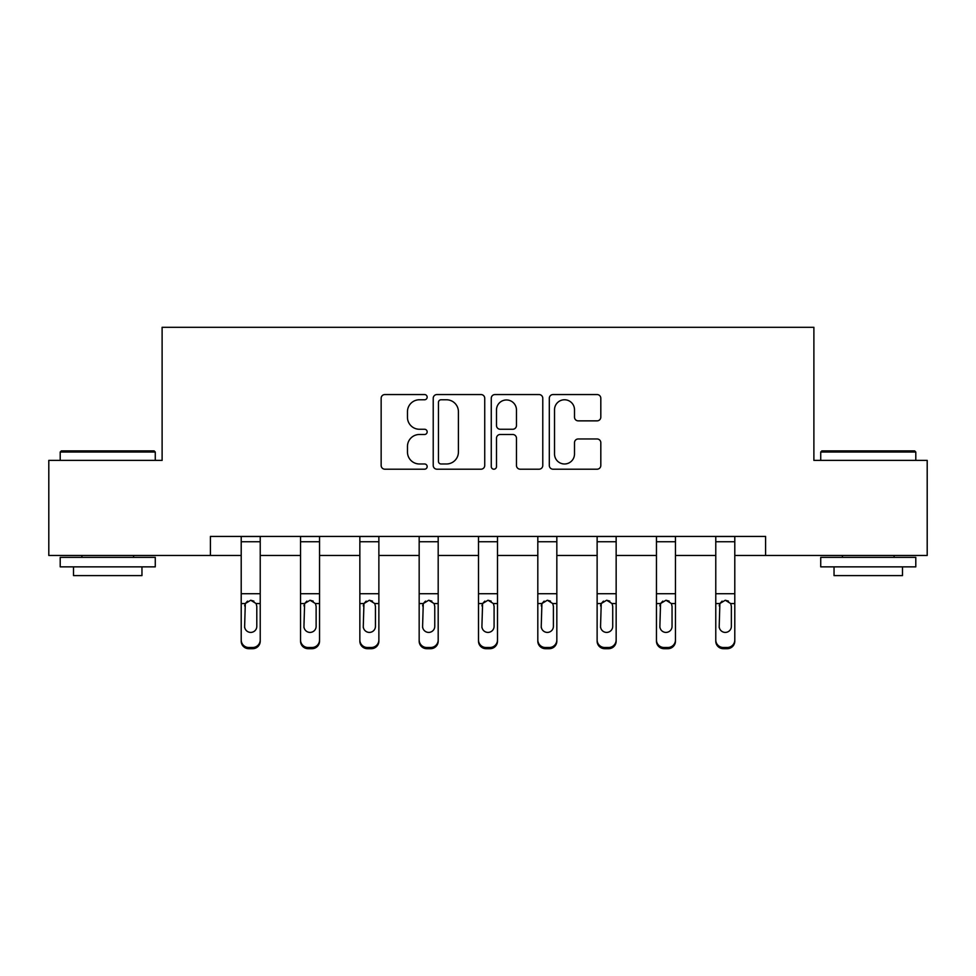<?xml version="1.0" encoding="UTF-8"?>
<svg xmlns="http://www.w3.org/2000/svg" width="976" height="976" viewBox="0 0 976 976"><rect width="100%" height="100%" fill="white"/><g stroke="black" fill="none" stroke-linecap="round" stroke-linejoin="round"><path stroke-width="1.46" d="M427.159 397.159A2.611 2.611 0 0 0 424.548 394.548L384.886 394.548A3.733 3.733 0 0 0 381.152 398.281L381.152 465.467A3.733 3.733 0 0 0 384.886 469.2L424.548 469.2A2.611 2.611 0 0 0 427.159 466.589A2.611 2.611 0 0 0 424.548 463.978L419.412 463.978A11.944 11.944 0 0 1 407.468 452.034L407.468 446.435A11.944 11.944 0 0 1 419.412 434.491L424.548 434.491A2.611 2.611 0 0 0 427.159 431.868A2.611 2.611 0 0 0 424.548 429.257L419.412 429.257A11.944 11.944 0 0 1 407.468 417.313L407.468 411.713A11.944 11.944 0 0 1 419.412 399.77L424.548 399.77A2.611 2.611 0 0 0 427.159 397.159M597.08 420.863A3.733 3.733 0 0 0 600.813 417.13L600.813 398.281A3.733 3.733 0 0 0 597.08 394.548L553.038 394.548A3.733 3.733 0 0 0 549.305 398.281L549.305 465.467A3.733 3.733 0 0 0 553.038 469.2L597.08 469.2A3.733 3.733 0 0 0 600.813 465.467L600.813 442.701A3.733 3.733 0 0 0 597.08 438.968L578.231 438.968A3.733 3.733 0 0 0 574.498 442.701L574.498 453.986A9.98 9.98 0 0 1 564.518 463.978A9.98 9.98 0 0 1 554.527 453.986L554.527 409.761A9.98 9.98 0 0 1 564.518 399.77A9.98 9.98 0 0 1 574.498 409.761L574.498 417.13A3.733 3.733 0 0 0 578.231 420.863L597.08 420.863M210.413 555.454L48.8 555.454L48.8 460.391L162.114 460.391L162.114 327.302L813.886 327.302L813.886 460.391L927.2 460.391L927.2 555.454L765.587 555.454L765.587 536.446L210.413 536.446L210.413 555.454L241.206 555.454M484.73 398.281A3.733 3.733 0 0 0 480.997 394.548L436.955 394.548A3.733 3.733 0 0 0 433.222 398.281L433.222 465.467A3.733 3.733 0 0 0 436.955 469.2L480.997 469.2A3.733 3.733 0 0 0 484.73 465.467L484.73 398.281M495.003 394.548L539.045 394.548A3.733 3.733 0 0 1 542.778 398.281L542.778 465.467A3.733 3.733 0 0 1 539.045 469.2L520.196 469.2A3.733 3.733 0 0 1 516.463 465.467L516.463 438.224A3.733 3.733 0 0 0 512.729 434.491L500.224 434.491A3.733 3.733 0 0 0 496.491 438.224L496.491 466.589A2.611 2.611 0 0 1 493.88 469.2A2.611 2.611 0 0 1 491.27 466.589L491.27 398.281A3.733 3.733 0 0 1 495.003 394.548M260.226 555.454L300.535 555.454M319.542 555.454L359.851 555.454M378.871 555.454L419.168 555.454M438.187 555.454L478.496 555.454M497.504 555.454L537.813 555.454M556.832 555.454L597.129 555.454M616.149 555.454L656.458 555.454M675.465 555.454L715.774 555.454M734.794 555.454L765.587 555.454M441.067 399.77A2.611 2.611 0 0 0 438.456 402.393L438.456 461.355A2.611 2.611 0 0 0 441.067 463.978L446.471 463.978A11.944 11.944 0 0 0 458.415 452.034L458.415 411.713A11.944 11.944 0 0 0 446.471 399.77L441.067 399.77M516.463 409.944A9.98 9.98 0 0 0 506.471 399.965A9.98 9.98 0 0 0 496.491 409.944L496.491 425.524A3.733 3.733 0 0 0 500.224 429.257L512.729 429.257A3.733 3.733 0 0 0 516.463 425.524L516.463 409.944M241.206 604.742L241.206 641.147A7.601 7.54 180 0 0 248.819 648.698L252.613 648.698L252.613 647.503A7.601 7.54 -0 0 0 260.226 639.963L260.226 641.147A7.601 7.54 180 0 1 252.613 648.698M256.798 626.385L256.798 606.352L256.798 626.385A6.088 6.039 180 0 1 250.722 632.411A6.088 6.039 180 0 0 256.798 626.385M244.634 627.568L244.634 626.385A6.088 6.039 180 0 0 250.722 632.411M247.538 601.131L245.305 603.546L244.634 605.876M253.894 601.131L250.722 600.24L256.127 603.546L256.798 606.352M260.226 536.446L260.226 639.963M248.819 647.503L248.819 648.698A7.601 7.54 180 0 1 241.206 641.147L241.206 639.963A7.601 7.54 -0 0 0 248.819 647.503L252.613 647.503M241.206 536.446L241.206 639.963M241.206 603.546L245.305 603.546L244.634 626.385M245.305 603.546L250.722 600.24M61.354 450.888L154.135 450.888L155.269 452.022L60.207 452.022L61.354 450.888M107.738 566.861L60.207 566.861L60.207 557.357L155.269 557.357L155.269 566.861L107.738 566.861M141.959 566.861L141.959 575.608L73.517 575.608L73.517 566.861M821.865 450.888L914.646 450.888L915.793 452.022L820.731 452.022L821.865 450.888M868.262 566.861L820.731 566.861L820.731 557.357L915.793 557.357L915.793 566.861L868.262 566.861M902.483 566.861L902.483 575.608L834.041 575.608L834.041 566.861M300.535 604.742L300.535 641.147A7.601 7.54 180 0 0 308.135 648.698L311.942 648.698L311.942 647.503A7.601 7.54 -0 0 0 319.542 639.963L319.542 641.147A7.601 7.54 180 0 1 311.942 648.698M316.126 626.385L316.126 606.352L316.126 626.385A6.088 6.039 180 0 1 310.039 632.411A6.088 6.039 180 0 0 316.126 626.385M303.951 627.568L303.951 626.385A6.088 6.039 180 0 0 310.039 632.411M306.867 601.131L304.622 603.546L303.951 605.876M313.211 601.131L310.039 600.24L315.443 603.546L316.126 606.352M359.851 604.742L359.851 641.147A7.601 7.54 180 0 0 367.452 648.698L371.258 648.698L371.258 647.503A7.601 7.54 -0 0 0 378.871 639.963L378.871 641.147A7.601 7.54 180 0 1 371.258 648.698M375.443 626.385L375.443 606.352L375.443 626.385A6.088 6.039 180 0 1 369.355 632.411A6.088 6.039 180 0 0 375.443 626.385M363.279 627.568L363.279 626.385A6.088 6.039 180 0 0 369.355 632.411M366.183 601.131L363.95 603.546L363.279 605.876M372.539 601.131L369.355 600.24L374.772 603.546L375.443 606.352M319.542 536.446L319.542 639.963M308.135 647.503L308.135 648.698A7.601 7.54 180 0 1 300.535 641.147L300.535 639.963A7.601 7.54 -0 0 0 308.135 647.503L311.942 647.503M300.535 536.446L300.535 639.963M300.535 603.546L304.622 603.546L303.951 626.385M304.622 603.546L310.039 600.24M378.871 536.446L378.871 639.963M367.452 647.503L367.452 648.698A7.601 7.54 180 0 1 359.851 641.147L359.851 639.963A7.601 7.54 -0 0 0 367.452 647.503L371.258 647.503M359.851 536.446L359.851 639.963M359.851 603.546L363.95 603.546L363.279 626.385M363.95 603.546L369.355 600.24M419.168 604.742L419.168 641.147A7.601 7.54 180 0 0 426.78 648.698L430.587 648.698L430.587 647.503A7.601 7.54 -0 0 0 438.187 639.963L438.187 641.147A7.601 7.54 180 0 1 430.587 648.698M434.759 626.385L434.759 606.352L434.759 626.385A6.088 6.039 180 0 1 428.684 632.411A6.088 6.039 180 0 0 434.759 626.385M422.596 627.568L422.596 626.385A6.088 6.039 180 0 0 428.684 632.411M425.499 601.131L423.267 603.546L422.596 605.876M431.856 601.131L428.684 600.24L434.088 603.546L434.759 606.352M478.496 604.742L478.496 641.147A7.601 7.54 180 0 0 486.097 648.698L489.903 648.698L489.903 647.503A7.601 7.54 -0 0 0 497.504 639.963L497.504 641.147A7.601 7.54 180 0 1 489.903 648.698M494.088 626.385L494.088 606.352L494.088 626.385A6.088 6.039 180 0 1 488 632.411A6.088 6.039 180 0 0 494.088 626.385M481.912 627.568L481.912 626.385A6.088 6.039 180 0 0 488 632.411M484.828 601.131L482.595 603.546L481.912 605.876M491.172 601.131L488 600.24L493.405 603.546L494.088 606.352M537.813 604.742L537.813 641.147A7.601 7.54 180 0 0 545.413 648.698L549.22 648.698L549.22 647.503A7.601 7.54 -0 0 0 556.832 639.963L556.832 641.147A7.601 7.54 180 0 1 549.22 648.698M553.404 626.385L553.404 606.352L553.404 626.385A6.088 6.039 180 0 1 547.316 632.411A6.088 6.039 180 0 0 553.404 626.385M541.241 627.568L541.241 626.385A6.088 6.039 180 0 0 547.316 632.411M544.144 601.131L541.912 603.546L541.241 605.876M550.501 601.131L547.316 600.24L552.733 603.546L553.404 606.352M438.187 536.446L438.187 639.963M426.78 647.503L426.78 648.698A7.601 7.54 180 0 1 419.168 641.147L419.168 639.963A7.601 7.54 -0 0 0 426.78 647.503L430.587 647.503M419.168 536.446L419.168 639.963M419.168 603.546L423.267 603.546L422.596 626.385M423.267 603.546L428.684 600.24M497.504 536.446L497.504 639.963M486.097 647.503L486.097 648.698A7.601 7.54 180 0 1 478.496 641.147L478.496 639.963A7.601 7.54 -0 0 0 486.097 647.503L489.903 647.503M478.496 536.446L478.496 639.963M478.496 603.546L482.595 603.546L481.912 626.385M482.595 603.546L488 600.24M556.832 536.446L556.832 639.963M545.413 647.503L545.413 648.698A7.601 7.54 180 0 1 537.813 641.147L537.813 639.963A7.601 7.54 -0 0 0 545.413 647.503L549.22 647.503M537.813 536.446L537.813 639.963M537.813 603.546L541.912 603.546L541.241 626.385M541.912 603.546L547.316 600.24M597.129 604.742L597.129 641.147A7.601 7.54 180 0 0 604.742 648.698L608.548 648.698L608.548 647.503A7.601 7.54 -0 0 0 616.149 639.963L616.149 641.147A7.601 7.54 180 0 1 608.548 648.698M612.721 626.385L612.721 606.352L612.721 626.385A6.088 6.039 180 0 1 606.645 632.411A6.088 6.039 180 0 0 612.721 626.385M600.557 627.568L600.557 626.385A6.088 6.039 180 0 0 606.645 632.411M603.461 601.131L601.228 603.546L600.557 605.876M609.817 601.131L606.645 600.24L612.05 603.546L612.721 606.352M616.149 536.446L616.149 639.963M604.742 647.503L604.742 648.698A7.601 7.54 180 0 1 597.129 641.147L597.129 639.963A7.601 7.54 -0 0 0 604.742 647.503L608.548 647.503M597.129 536.446L597.129 639.963M597.129 603.546L601.228 603.546L600.557 626.385M601.228 603.546L606.645 600.24M656.458 604.742L656.458 641.147A7.601 7.54 180 0 0 664.058 648.698L667.865 648.698L667.865 647.503A7.601 7.54 -0 0 0 675.465 639.963L675.465 641.147A7.601 7.54 180 0 1 667.865 648.698M672.049 626.385L672.049 606.352L672.049 626.385A6.088 6.039 180 0 1 665.961 632.411A6.088 6.039 180 0 0 672.049 626.385M659.874 627.568L659.874 626.385A6.088 6.039 180 0 0 665.961 632.411M662.789 601.131L660.557 603.546L659.874 605.876M669.133 601.131L665.961 600.24L671.378 603.546L672.049 606.352M675.465 536.446L675.465 639.963M664.058 647.503L664.058 648.698A7.601 7.54 180 0 1 656.458 641.147L656.458 639.963A7.601 7.54 -0 0 0 664.058 647.503L667.865 647.503M656.458 536.446L656.458 639.963M656.458 603.546L660.557 603.546L659.874 626.385M660.557 603.546L665.961 600.24M715.774 604.742L715.774 641.147A7.601 7.54 180 0 0 723.387 648.698L727.181 648.698L727.181 647.503A7.601 7.54 -0 0 0 734.794 639.963L734.794 641.147A7.601 7.54 180 0 1 727.181 648.698M731.366 626.385L731.366 606.352L731.366 626.385A6.088 6.039 180 0 1 725.278 632.411A6.088 6.039 180 0 0 731.366 626.385M719.202 627.568L719.202 626.385A6.088 6.039 180 0 0 725.278 632.411M722.106 601.131L719.873 603.546L719.202 605.876M728.462 601.131L725.278 600.24L730.695 603.546L731.366 606.352M734.794 536.446L734.794 639.963M723.387 647.503L723.387 648.698A7.601 7.54 180 0 1 715.774 641.147L715.774 639.963A7.601 7.54 -0 0 0 723.387 647.503L727.181 647.503M715.774 536.446L715.774 639.963M715.774 603.546L719.873 603.546L719.202 626.385M719.873 603.546L725.278 600.24M241.206 536.519L260.226 536.519M256.127 603.546L260.226 603.546M241.206 593.713L260.226 593.713M241.206 541.741L260.226 541.741M300.535 536.519L319.542 536.519M315.443 603.546L319.542 603.546M300.535 593.713L319.542 593.713M300.535 541.741L319.542 541.741M359.851 536.519L378.871 536.519M374.772 603.546L378.871 603.546M359.851 593.713L378.871 593.713M359.851 541.741L378.871 541.741M419.168 536.519L438.187 536.519M434.088 603.546L438.187 603.546M419.168 593.713L438.187 593.713M419.168 541.741L438.187 541.741M478.496 536.519L497.504 536.519M493.405 603.546L497.504 603.546M478.496 593.713L497.504 593.713M478.496 541.741L497.504 541.741M537.813 536.519L556.832 536.519M552.733 603.546L556.832 603.546M537.813 593.713L556.832 593.713M537.813 541.741L556.832 541.741M597.129 536.519L616.149 536.519M612.05 603.546L616.149 603.546M597.129 593.713L616.149 593.713M597.129 541.741L616.149 541.741M656.458 536.519L675.465 536.519M671.378 603.546L675.465 603.546M656.458 593.713L675.465 593.713M656.458 541.741L675.465 541.741M715.774 536.519L734.794 536.519M730.695 603.546L734.794 603.546M715.774 593.713L734.794 593.713M715.774 541.741L734.794 541.741M60.207 460.391L60.207 452.022M81.886 557.357L81.886 555.454M133.602 557.357L133.602 555.454M155.269 460.391L155.269 452.022M820.731 460.391L820.731 452.022M842.398 557.357L842.398 555.454M894.114 557.357L894.114 555.454M915.793 460.391L915.793 452.022"/></g></svg>
